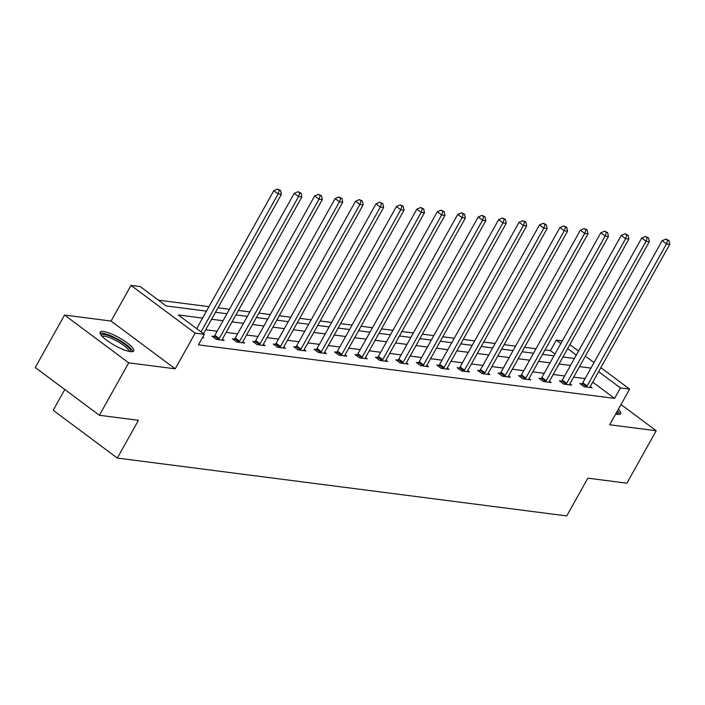 <?xml version="1.0" encoding="UTF-8"?>
<svg xmlns="http://www.w3.org/2000/svg" width="705" height="705" viewBox="0 0 705 705"><rect width="100%" height="100%" fill="white"/><g stroke="black" fill="none" stroke-linecap="round" stroke-linejoin="round"><path stroke-width="1.06" d="M615.694 414.011A19.255 4.424 29.2 0 0 617.342 414.32A19.255 4.424 29.2 0 0 620.629 413.641A19.255 4.424 29.2 0 0 618.364 409.235M103.415 331.491A19.255 4.424 29.2 0 0 100.128 332.161A19.255 4.424 29.2 0 0 110.535 342.877A19.255 4.424 29.2 0 0 130.46 351.636A19.255 4.424 29.2 0 0 133.756 350.958A19.255 4.424 29.2 0 0 123.34 340.242A19.255 4.424 29.2 0 0 103.415 331.491M554.994 354.016L550.446 350.632L556.307 340.136L562.317 340.912M64.798 389.512L53.192 410.292L117.33 458.065L566.741 515.928L587.847 478.166L626.895 483.198L656.205 430.746L620.999 404.529M117.33 458.065L138.436 420.303L99.396 415.28L35.25 367.499L64.56 315.056L128.707 362.837L175.219 368.821L195.144 333.157L131.007 285.384L140.18 286.565L166.177 305.935L206.486 311.125M175.219 368.821L111.073 321.048L64.56 315.056M111.073 321.048L131.007 285.384M550.446 350.632L545.018 349.927M536.011 348.772L524.573 347.301M515.575 346.137L504.137 344.666M495.13 343.511L483.692 342.04M474.694 340.876L463.255 339.405M454.258 338.241L442.819 336.77M433.813 335.615L422.374 334.144M413.377 332.98L401.938 331.509M392.932 330.354L381.502 328.874M372.496 327.719L361.057 326.248M352.059 325.084L340.621 323.613M331.614 322.458L320.176 320.986M311.178 319.823L299.74 318.352M290.742 317.188L279.303 315.717M270.297 314.562L258.858 313.09M249.861 311.927L238.422 310.456M229.416 309.301L217.977 307.829M208.98 306.666L158.431 300.154M99.396 415.28L128.707 362.837M202.591 318.096L178.312 314.968L204.318 334.337L198.457 344.833L614.584 398.404L592.746 382.136M585.079 378.585L573.641 377.113M564.643 375.959L553.205 374.478M544.198 373.324L532.76 371.852M523.762 370.689L512.323 369.217M503.326 368.063L491.887 366.591M482.881 365.428L471.442 363.956M462.445 362.793L451.006 361.321M442 360.167L430.57 358.695M421.564 357.532L410.125 356.06M401.127 354.906L389.689 353.425M380.682 352.271L369.244 350.799M360.246 349.636L348.808 348.164M339.81 347.01L328.371 345.538M319.365 344.375L307.926 342.903M298.929 341.74L287.49 340.268M278.484 339.114L267.045 337.642M258.048 336.479L246.609 335.007M237.611 333.853L226.173 332.381M217.166 331.218L205.728 329.746M202.494 337.607L203.71 337.765L202.793 337.078M214.073 336.426L211.949 336.153L216.285 339.378L224.146 340.392L222.41 339.105M234.509 339.061L232.394 338.788L236.73 342.013L244.591 343.027L242.855 341.731M254.954 341.687L252.831 341.414L257.166 344.648L265.027 345.653L263.291 344.366M275.391 344.322L273.267 344.049L277.603 347.274L285.463 348.288L283.736 347.001M295.836 346.957L293.712 346.684L298.048 349.909L305.908 350.923L304.172 349.627M316.272 349.583L314.148 349.31L318.484 352.535L326.344 353.549L324.608 352.262M336.708 352.218L334.593 351.945L338.92 355.17L346.781 356.184L345.053 354.888M357.153 354.844L355.029 354.571L359.365 357.805L367.226 358.819L365.49 357.523M377.589 357.479L375.465 357.206L379.801 360.431L387.662 361.445L385.926 360.158M398.025 360.114L395.91 359.841L400.246 363.066L408.107 364.08L406.371 362.784M418.47 362.74L416.347 362.467L420.682 365.701L428.543 366.706L426.807 365.419M438.907 365.375L436.792 365.102L441.118 368.327L448.979 369.341L447.252 368.045M459.352 368.001L457.228 367.728L461.563 370.962L469.424 371.976L467.688 370.68M479.788 370.636L477.664 370.363L482 373.588L489.86 374.602L488.124 373.315M500.224 373.271L498.109 372.998L502.436 376.223L510.305 377.237L508.569 375.941M520.669 375.897L518.545 375.624L522.881 378.858L530.742 379.872L529.006 378.576M541.105 378.532L538.981 378.259L543.317 381.484L551.178 382.498L549.451 381.211M561.55 381.167L559.426 380.894L563.762 384.119L571.623 385.133L569.887 383.837M581.986 383.793L579.862 383.52L584.198 386.754L592.059 387.759L590.323 386.472M600.836 367.657L629.618 389.098L609.693 424.762L656.205 430.746M629.618 389.098L620.444 387.917L598.607 371.65M614.584 398.404L620.444 387.917M204.318 334.337L195.144 333.157M569.896 344.613L578.549 351.064M585.37 356.14L594.024 362.582M576.32 355.047L567.666 348.605M560.854 343.529L556.307 340.136M215.492 312.28L226.931 313.751M235.928 314.915L247.367 316.386M256.373 317.541L267.812 319.021M276.809 320.176L288.248 321.647M297.246 322.811L308.684 324.282M317.691 325.437L329.129 326.908M338.127 328.072L349.565 329.543M358.572 330.707L370.002 332.178M379.008 333.333L390.447 334.805M399.444 335.968L410.883 337.439M419.889 338.594L431.328 340.066M440.325 341.229L451.764 342.7M460.762 343.864L472.2 345.335M481.207 346.49L492.645 347.962M501.643 349.125L513.081 350.596M522.088 351.751L533.526 353.231M542.524 354.386L553.963 355.858M562.96 357.021L574.399 358.493M590.94 368.098L579.501 366.626M570.504 365.463L559.065 363.992M550.067 362.837L538.629 361.365M529.622 360.202L518.184 358.73M509.186 357.567L497.748 356.095M488.741 354.941L477.311 353.469M468.305 352.306L456.866 350.834M447.869 349.68L436.43 348.2M427.424 347.045L415.985 345.573M406.988 344.41L395.549 342.938M386.551 341.784L375.113 340.312M366.106 339.149L354.668 337.677M345.67 336.514L334.232 335.042M325.225 333.888L313.787 332.416M304.789 331.253L293.351 329.781M284.353 328.627L272.914 327.155M263.908 325.992L252.469 324.52M243.472 323.357L232.033 321.885M223.027 320.731L211.597 319.259M201.022 331.888L278.123 193.937L281.401 194.351L203.498 333.729M196.686 328.653L273.787 190.702L278.123 193.937L279.33 190.368L280.643 190.535L277.594 189.072L279.33 190.368M277.594 189.072L273.787 190.702M281.401 194.351L280.643 190.535M101.353 335.413A16.664 3.825 -150.8 0 1 117.814 339.863A16.664 3.825 -150.8 0 1 130.346 351.619M128.997 351.372A15.431 3.543 29.2 0 0 117.092 341.167A15.431 3.543 29.2 0 0 102.269 336.435M132.796 351.592A19.132 4.389 29.2 0 0 118.079 339.369A19.132 4.389 29.2 0 0 100.084 333.315M619.677 414.284A19.132 4.389 29.2 0 0 617.404 410.953M616.875 411.905A16.664 3.825 -150.8 0 1 617.227 414.302M218.409 339.651L218.656 339.361A2.467 1.19 126.7 0 0 219.184 338.585L298.559 196.563L301.837 196.986L222.463 339.008A2.467 1.19 126.7 0 0 222.119 339.801L222.031 340.118M213.403 337.228L214.32 336.126A2.467 1.19 126.7 0 0 214.858 335.36L294.232 193.337L298.559 196.563L299.766 192.994L301.079 193.161L298.039 191.707L299.766 192.994M298.039 191.707L294.232 193.337M301.837 196.986L301.079 193.161M238.845 342.286L239.092 341.987A2.467 1.19 126.7 0 0 239.63 341.22L319.004 199.198L322.273 199.621L242.908 341.643A2.467 1.19 126.7 0 0 242.564 342.436L242.467 342.753M233.84 339.863L234.765 338.761A2.467 1.19 126.7 0 0 235.294 337.986L314.668 195.964L319.004 199.198L320.211 195.629L321.515 195.796L318.475 194.333L320.211 195.629M318.475 194.333L314.668 195.964M322.273 199.621L321.515 195.796M259.29 344.921L259.537 344.622A2.467 1.19 126.7 0 0 260.066 343.846L339.44 201.824L342.718 202.247L263.344 344.269A2.467 1.19 126.7 0 0 263 345.062L262.903 345.388M254.276 342.498L255.201 341.396A2.467 1.19 126.7 0 0 255.73 340.621L335.104 198.599L339.44 201.824L340.647 198.255L341.96 198.431L338.911 196.968L340.647 198.255M338.911 196.968L335.104 198.599M342.718 202.247L341.96 198.431M279.726 347.547L279.973 347.248A2.467 1.19 126.7 0 0 280.511 346.481L359.885 204.459L363.154 204.882L283.78 346.904A2.467 1.19 126.7 0 0 283.436 347.697L283.348 348.014M274.721 345.124L275.637 344.022A2.467 1.19 126.7 0 0 276.175 343.256L355.549 201.233L359.885 204.459L361.083 200.89L362.396 201.057L359.356 199.594L361.083 200.89M359.356 199.594L355.549 201.233M363.154 204.882L362.396 201.057M300.163 350.182L300.418 349.883A2.467 1.19 126.7 0 0 300.947 349.116L380.321 207.094L383.599 207.508L304.225 349.53A2.467 1.19 126.7 0 0 303.881 350.332L303.785 350.649M295.157 347.759L296.082 346.657A2.467 1.19 126.7 0 0 296.611 345.882L375.985 203.86L380.321 207.094L381.528 203.525L382.841 203.692L379.792 202.229L381.528 203.525M379.792 202.229L375.985 203.86M383.599 207.508L382.841 203.692M320.608 352.808L320.854 352.518A2.467 1.19 126.7 0 0 321.383 351.742L400.757 209.72L404.036 210.143L324.661 352.165A2.467 1.19 126.7 0 0 324.318 352.958L324.221 353.275M315.593 350.385L316.519 349.283A2.467 1.19 126.7 0 0 317.056 348.517L396.43 206.494L400.757 209.72L401.965 206.151L403.278 206.318L400.237 204.864L401.965 206.151M400.237 204.864L396.43 206.494M404.036 210.143L403.278 206.318M341.044 355.443L341.29 355.144A2.467 1.19 126.7 0 0 341.828 354.377L421.202 212.355L424.472 212.778L345.098 354.8A2.467 1.19 126.7 0 0 344.763 355.593L344.666 355.91M336.038 353.02L336.964 351.918A2.467 1.19 126.7 0 0 337.492 351.152L416.867 209.129L421.202 212.355L422.41 208.786L423.714 208.953L420.673 207.49L422.41 208.786M420.673 207.49L416.867 209.129M424.472 212.778L423.714 208.953M361.48 358.078L361.736 357.779A2.467 1.19 126.7 0 0 362.264 357.003L441.638 214.981L444.917 215.404L365.543 357.426A2.467 1.19 126.7 0 0 365.199 358.228L365.102 358.545M356.474 355.655L357.4 354.553A2.467 1.19 126.7 0 0 357.928 353.778L437.303 211.756L441.638 214.981L442.846 211.412L444.159 211.588L441.11 210.125L442.846 211.412M441.11 210.125L437.303 211.756M444.917 215.404L444.159 211.588M381.925 360.704L382.172 360.414A2.467 1.19 126.7 0 0 382.709 359.638L462.075 217.616L465.353 218.039L385.979 360.061A2.467 1.19 126.7 0 0 385.635 360.854L385.547 361.171M376.919 358.281L377.836 357.179A2.467 1.19 126.7 0 0 378.373 356.413L457.748 214.391L462.075 217.616L463.282 214.047L464.595 214.214L461.555 212.76L463.282 214.047M461.555 212.76L457.748 214.391M465.353 218.039L464.595 214.214M402.361 363.339L402.617 363.04A2.467 1.19 126.7 0 0 403.145 362.273L482.52 220.251L485.798 220.674L406.424 362.696A2.467 1.19 126.7 0 0 406.08 363.489L405.983 363.806M397.356 360.916L398.281 359.814A2.467 1.19 126.7 0 0 398.81 359.039L478.184 217.017L482.52 220.251L483.727 216.682L485.031 216.849L481.991 215.386L483.727 216.682M481.991 215.386L478.184 217.017M485.798 220.674L485.031 216.849M422.806 365.974L423.053 365.675A2.467 1.19 126.7 0 0 423.582 364.899L502.956 222.877L506.234 223.3L426.86 365.322A2.467 1.19 126.7 0 0 426.516 366.115L426.419 366.433M417.792 363.551L418.717 362.44A2.467 1.19 126.7 0 0 419.255 361.674L498.62 219.652L502.956 222.877L504.163 219.308L505.476 219.475L502.427 218.021L504.163 219.308M502.427 218.021L498.62 219.652M506.234 223.3L505.476 219.475M443.242 368.6L443.489 368.301A2.467 1.19 126.7 0 0 444.027 367.534L523.401 225.512L526.67 225.935L447.296 367.957A2.467 1.19 126.7 0 0 446.952 368.75L446.864 369.067M438.237 366.177L439.153 365.075A2.467 1.19 126.7 0 0 439.691 364.309L519.065 222.286L523.401 225.512L524.608 221.943L525.912 222.11L522.872 220.647L524.608 221.943M522.872 220.647L519.065 222.286M526.67 225.935L525.912 222.11M463.678 371.235L463.934 370.936A2.467 1.19 126.7 0 0 464.463 370.169L543.837 228.147L547.115 228.561L467.741 370.583A2.467 1.19 126.7 0 0 467.397 371.385L467.3 371.702M458.673 368.812L459.598 367.71A2.467 1.19 126.7 0 0 460.127 366.935L539.501 224.913L543.837 228.147L545.044 224.578L546.357 224.745L543.308 223.282L545.044 224.578M543.308 223.282L539.501 224.913M547.115 228.561L546.357 224.745M484.123 373.861L484.37 373.571A2.467 1.19 126.7 0 0 484.899 372.795L564.273 230.773L567.551 231.196L488.177 373.218A2.467 1.19 126.7 0 0 487.834 374.011L487.745 374.329M479.118 371.438L480.035 370.337A2.467 1.19 126.7 0 0 480.572 369.57L559.946 227.548L564.273 230.773L565.48 227.204L566.794 227.371L563.753 225.917L565.48 227.204M563.753 225.917L559.946 227.548M567.551 231.196L566.794 227.371M504.56 376.496L504.806 376.197A2.467 1.19 126.7 0 0 505.344 375.43L584.718 233.408L587.988 233.831L508.622 375.853A2.467 1.19 126.7 0 0 508.279 376.646L508.182 376.964M499.554 374.073L500.479 372.971A2.467 1.19 126.7 0 0 501.008 372.196L580.382 230.174L584.718 233.408L585.925 229.839L587.23 230.006L584.189 228.543L585.925 229.839M584.189 228.543L580.382 230.174M587.988 233.831L587.23 230.006M525.005 379.131L525.251 378.832A2.467 1.19 126.7 0 0 525.78 378.056L605.154 236.034L608.433 236.457L529.058 378.479A2.467 1.19 126.7 0 0 528.715 379.272L528.618 379.598M519.99 376.708L520.916 375.606A2.467 1.19 126.7 0 0 521.444 374.831L600.819 232.809L605.154 236.034L606.362 232.465L607.675 232.641L604.626 231.178L606.362 232.465M604.626 231.178L600.819 232.809M608.433 236.457L607.675 232.641M545.441 381.757L545.688 381.458A2.467 1.19 126.7 0 0 546.225 380.691L625.599 238.669L628.869 239.092L549.495 381.114A2.467 1.19 126.7 0 0 549.151 381.907L549.063 382.225M540.435 379.334L541.352 378.232A2.467 1.19 126.7 0 0 541.889 377.466L621.264 235.444L625.599 238.669L626.798 235.1L628.111 235.267L625.071 233.804L626.798 235.1M625.071 233.804L621.264 235.444M628.869 239.092L628.111 235.267M565.877 384.392L566.133 384.093A2.467 1.19 126.7 0 0 566.661 383.326L646.036 241.304L649.314 241.718L569.94 383.74A2.467 1.19 126.7 0 0 569.596 384.542L569.499 384.86M560.872 381.969L561.797 380.867A2.467 1.19 126.7 0 0 562.326 380.092L641.7 238.07L646.036 241.304L647.243 237.735L648.556 237.902L645.507 236.439L647.243 237.735M645.507 236.439L641.7 238.07M649.314 241.718L648.556 237.902M586.322 387.019L586.569 386.728A2.467 1.19 126.7 0 0 587.098 385.952L666.472 243.93L669.75 244.353L590.376 386.375A2.467 1.19 126.7 0 0 590.032 387.168L589.935 387.486M581.308 384.604L582.233 383.494A2.467 1.19 126.7 0 0 582.771 382.727L662.145 240.705L666.472 243.93L667.679 240.361L668.992 240.528L665.952 239.074L667.679 240.361M665.952 239.074L662.145 240.705M669.75 244.353L668.992 240.528M218.656 339.361L214.32 336.126M219.184 338.585L214.858 335.36M239.092 341.987L234.765 338.761M239.63 341.22L235.294 337.986M259.537 344.622L255.201 341.396M260.066 343.846L255.73 340.621M279.973 347.248L275.637 344.022M280.511 346.481L276.175 343.256M300.418 349.883L296.082 346.657M300.947 349.116L296.611 345.882M320.854 352.518L316.519 349.283M321.383 351.742L317.056 348.517M341.29 355.144L336.964 351.918M341.828 354.377L337.492 351.152M361.736 357.779L357.4 354.553M362.264 357.003L357.928 353.778M382.172 360.414L377.836 357.179M382.709 359.638L378.373 356.413M402.617 363.04L398.281 359.814M403.145 362.273L398.81 359.039M423.053 365.675L418.717 362.44M423.582 364.899L419.255 361.674M443.489 368.301L439.153 365.075M444.027 367.534L439.691 364.309M463.934 370.936L459.598 367.71M464.463 370.169L460.127 366.935M484.37 373.571L480.035 370.337M484.899 372.795L480.572 369.57M504.806 376.197L500.479 372.971M505.344 375.43L501.008 372.196M525.251 378.832L520.916 375.606M525.78 378.056L521.444 374.831M545.688 381.458L541.352 378.232M546.225 380.691L541.889 377.466M566.133 384.093L561.797 380.867M566.661 383.326L562.326 380.092M586.569 386.728L582.233 383.494M587.098 385.952L582.771 382.727"/></g></svg>
